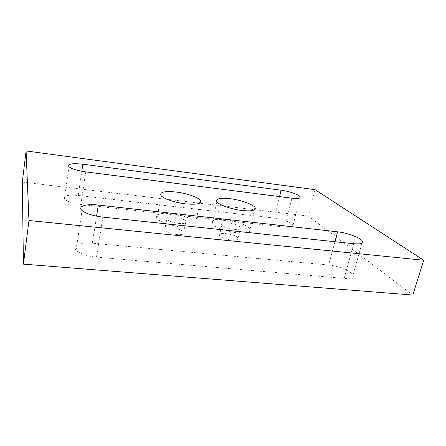 <?xml version="1.0" encoding="UTF-8"?>
<svg xmlns="http://www.w3.org/2000/svg" width="446" height="446" viewBox="0 0 446 446"><rect width="100%" height="100%" fill="white"/><g stroke="black" fill="none" stroke-linecap="round" stroke-linejoin="round"><path stroke-width="0.33" stroke-dasharray="2.23 1.67" d="M274.424 218.105L78.212 195.454C67.591 194.595 62.981 195.788 64.38 199.028C67.112 201.547 72.609 203.359 80.871 204.452L284.849 227.125C290.798 227.661 293.546 227.008 293.094 225.174C292.214 222.665 282.251 218.941 274.424 218.105L279.553 196.608M328.663 265.024L92.316 243.154C80.391 241.905 71.36 245.529 76.076 250.239C80.007 253.802 86.803 256.115 96.464 257.175L344.134 278.41C350.539 278.811 353.477 277.78 352.942 275.321C351.905 271.43 338.38 265.788 328.663 265.024L334.929 241.726M171.888 213.84C160.131 212.876 155.147 214.398 156.942 218.395C159.35 221.79 170.779 225.854 181.059 226.869C192.538 227.677 197.433 226.211 195.755 222.459C193.469 218.964 182.13 214.922 171.888 213.84M178.634 223.418C184.321 223.836 186.746 223.106 185.904 221.227C183.384 217.141 163.264 214.983 166.782 219.226C168.789 221.21 172.736 222.61 178.634 223.418M176.449 234.59C182.119 234.964 184.544 234.167 183.724 232.199C181.26 227.928 161.212 225.893 164.68 230.32C166.653 232.383 170.578 233.81 176.449 234.59M225.28 219.794C215.24 218.925 210.891 220.207 212.235 223.641C214.253 227.137 226.769 231.769 237.311 232.79C247.062 233.531 251.327 232.299 250.106 229.082C248.193 225.47 235.75 220.881 225.28 219.794M234.128 229.35C238.967 229.735 241.08 229.121 240.461 227.51C238.504 223.63 218.891 220.776 221.807 224.829C223.808 226.947 227.917 228.458 234.128 229.35M231.73 240.177C236.553 240.517 238.671 239.848 238.075 238.158C236.168 234.094 216.633 231.329 219.493 235.56C221.467 237.768 225.548 239.307 231.73 240.177M315.071 189.673L308.37 216.07L412.818 295.046M22.3 182.091L308.37 216.07M78.212 195.454L81.785 171.264M284.849 227.125L291.918 198.186M80.871 204.452L85.744 171.888M92.316 243.154L96.57 216.154M344.134 278.41L353.778 243.728M96.464 257.175L102.887 217.124M293.094 225.174L299.857 197.896M64.38 199.028L68.957 166.72M352.942 275.321L362.035 243.053M76.076 250.239L82.053 210.512M195.755 222.459L199.685 203.12M156.942 218.395L161.145 195.716M183.724 232.199L185.904 221.227M164.68 230.32L166.782 219.226M250.106 229.082L254.499 209.86M212.235 223.641L216.845 201.754M238.075 238.158L240.461 227.51M219.493 235.56L221.807 224.829"/><path stroke-width="0.67" d="M82.828 164.2L281.08 190.208C288.98 191.183 299.132 194.673 300.125 196.825C300.654 198.392 297.922 198.849 291.918 198.186L85.744 171.888C77.37 170.667 71.773 168.95 68.957 166.72C67.469 163.938 72.09 163.097 82.828 164.2L81.785 171.264M98.315 205.06L337.594 231.814C347.406 232.801 361.271 238.058 362.503 241.398C363.15 243.51 360.24 244.285 353.778 243.728L102.887 217.124C93.069 215.886 86.123 213.679 82.053 210.512C77.158 206.347 86.217 203.582 98.315 205.06L96.57 216.154M185.592 203.861C175.228 202.707 163.637 198.805 161.145 195.716C159.25 192.109 164.223 190.877 176.064 192.025C186.389 193.246 197.879 197.121 200.254 200.293C202.038 203.677 197.149 204.87 185.592 203.861M242.278 210.523C231.664 209.358 218.964 204.92 216.845 201.754C215.412 198.66 219.75 197.623 229.852 198.648C240.4 199.875 253.016 204.268 255.034 207.535C256.344 210.428 252.096 211.426 242.278 210.523M28.962 220.519L26.091 150.954L22.3 182.091L23.426 264.138L28.962 220.519L423.7 260.241L412.818 295.046L23.426 264.138M26.091 150.954L315.071 189.673L423.7 260.241M279.553 196.608L281.08 190.208M334.929 241.726L337.594 231.814M299.857 197.896L300.125 196.825M362.035 243.053L362.503 241.398M199.685 203.12L200.254 200.293M254.499 209.86L255.034 207.535"/></g></svg>
